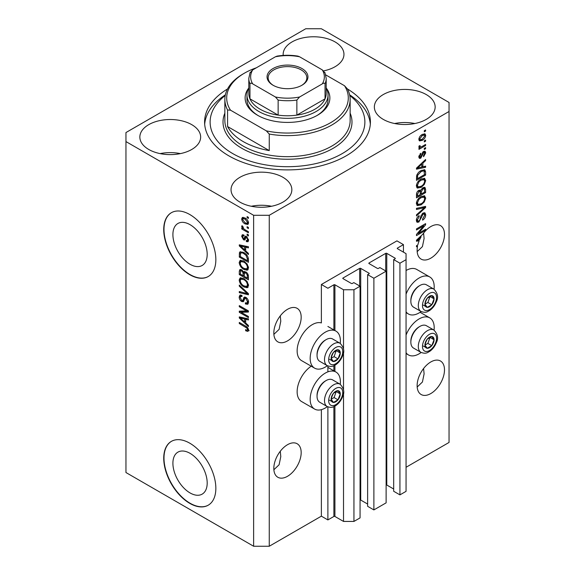 <?xml version="1.0" encoding="UTF-8"?>
<svg xmlns="http://www.w3.org/2000/svg" width="575" height="575" viewBox="0 0 575 575"><rect width="100%" height="100%" fill="white"/><g stroke="black" fill="none" stroke-linecap="round" stroke-linejoin="round"><path stroke-width="0.86" d="M403.449 244.627L396.937 240.868L321.375 284.488L327.887 288.255L333.881 284.79A0.74 0.424 0 0 1 334.923 284.79L343.519 289.757L353.941 289.757L360.065 286.221L353.812 282.613L352.382 283.439A0.74 0.424 0 0 1 351.339 283.439L343.002 278.623L343.002 278.02L359.677 268.396A0.74 0.424 0 0 1 360.719 268.396L369.057 273.211A0.74 0.424 0 0 1 369.057 273.808L367.626 274.634L373.879 278.25L386.12 271.177L379.867 267.569L378.436 268.396A0.74 0.424 0 0 1 377.394 268.396L369.057 263.58L369.057 262.976L385.732 253.352A0.74 0.424 0 0 1 386.774 253.352L395.111 258.168A0.74 0.424 0 0 1 395.111 258.764L393.681 259.591L399.934 263.206L406.058 259.67L406.058 253.654L397.454 248.688L397.454 248.084L403.449 244.627L403.449 252.145M397.454 248.084A0.74 0.424 0 0 0 397.454 248.688M393.681 259.591L393.681 491.266L399.934 494.874L406.058 491.345L406.058 259.67M399.934 494.874L399.934 263.206M386.12 484.905A0.74 0.424 0 0 1 386.774 485.02L393.681 489.009M369.057 262.976A0.74 0.424 0 0 0 369.057 263.58M367.626 274.634L367.626 506.309L373.879 509.917L386.12 502.852L386.12 271.177M373.879 509.917L373.879 278.25M360.065 499.948A0.74 0.424 0 0 1 360.719 500.063L367.626 504.052M343.002 278.02A0.74 0.424 0 0 0 343.002 278.623M269.258 546.25L269.258 215.287L449.046 111.493L449.046 102.465L321.375 28.75L305.742 28.75L125.954 132.552L125.954 472.535L253.625 546.25L269.258 546.25L321.375 516.163L327.887 519.922L333.881 516.465A0.74 0.424 0 0 1 334.923 516.465L343.519 521.432L353.941 521.432L360.065 517.895L360.065 286.221M353.941 521.432L353.941 289.757M343.519 521.432L343.519 392.754M343.519 389.922L343.519 351.835M343.519 349.003L343.519 289.757M327.887 519.922L327.887 406.884M327.887 371.853L327.887 365.966M321.375 516.163L321.375 409.659M327.355 365.714A21.376 12.341 -60 0 1 325.285 367.08A21.376 12.341 -60 0 1 314.597 368.137L301.566 360.618A21.376 12.341 -60 0 1 298.288 343.491A21.376 12.341 -60 0 1 312.254 324.659A21.376 12.341 -60 0 1 321.375 322.927L321.375 284.488M172.903 463.242A24.243 14.001 -120 0 0 183.49 487.643A24.243 14.001 -120 0 0 202.17 494.133A24.243 14.001 -120 0 0 207.194 483.036A24.243 14.001 -120 0 0 196.614 458.634A24.243 14.001 -120 0 0 177.927 452.137A24.243 14.001 -120 0 0 172.903 463.242M172.903 234.578A24.243 14.001 -120 0 0 183.49 258.98A24.243 14.001 -120 0 0 202.17 265.47A24.243 14.001 -120 0 0 207.194 254.373A24.243 14.001 -120 0 0 196.614 229.971A24.243 14.001 -120 0 0 177.927 223.474A24.243 14.001 -120 0 0 172.903 234.578M163.731 229.583A36.85 21.275 -120 0 0 179.817 266.663A36.85 21.275 -120 0 0 208.215 276.539A36.85 21.275 -120 0 0 215.848 259.67A36.85 21.275 -120 0 0 199.762 222.583A36.85 21.275 -120 0 0 171.364 212.714A36.85 21.275 -120 0 0 163.731 229.583M171.494 212.635A36.85 21.275 -120 0 0 163.99 229.432A36.85 21.275 -120 0 0 179.997 266.426A36.85 21.275 -120 0 0 208.344 276.46M163.731 458.246A36.85 21.275 -120 0 0 179.817 495.327A36.85 21.275 -120 0 0 208.215 505.202A36.85 21.275 -120 0 0 215.848 488.333A36.85 21.275 -120 0 0 199.762 451.246A36.85 21.275 -120 0 0 171.364 441.377A36.85 21.275 -120 0 0 163.731 458.246M171.494 441.305A36.85 21.275 -120 0 0 163.99 458.095A36.85 21.275 -120 0 0 179.997 495.089A36.85 21.275 -120 0 0 208.344 505.123M273.873 469.753L279.112 464.751L280.787 456.629L280.284 451.253M273.822 468.402A19.349 11.169 120 0 0 277.826 477.257A19.349 11.169 120 0 0 292.732 472.075A19.349 11.169 120 0 0 301.178 452.604A19.349 11.169 120 0 0 297.174 443.749A19.349 11.169 120 0 0 282.268 448.931A19.349 11.169 120 0 0 273.822 468.402M417.184 387.011L422.424 382.016L424.098 373.887L423.588 368.51M417.127 385.66A19.349 11.169 120 0 0 421.137 394.515A19.349 11.169 120 0 0 436.044 389.332A19.349 11.169 120 0 0 444.489 369.862A19.349 11.169 120 0 0 440.486 361.007A19.349 11.169 120 0 0 425.572 366.189A19.349 11.169 120 0 0 417.127 385.66M273.873 334.355L279.112 329.36L280.787 321.231L280.284 315.855M273.822 333.004A19.349 11.169 120 0 0 277.826 341.859A19.349 11.169 120 0 0 292.732 336.677A19.349 11.169 120 0 0 301.178 317.213A19.349 11.169 120 0 0 297.174 308.351A19.349 11.169 120 0 0 282.268 313.54A19.349 11.169 120 0 0 273.822 333.004M417.184 251.62L422.424 246.618L424.098 238.496L423.588 233.119M417.127 250.269A19.349 11.169 120 0 0 421.137 259.124A19.349 11.169 120 0 0 436.044 253.942A19.349 11.169 120 0 0 444.489 234.471A19.349 11.169 120 0 0 440.486 225.616A19.349 11.169 120 0 0 422.747 234.262L416.48 240.199L416.48 241.263L419.211 240.695A19.349 11.169 120 0 0 417.809 244.95L416.48 245.719L416.48 246.812L417.536 246.201A19.349 11.169 120 0 0 417.127 250.269M323.66 70.869A30.403 17.552 0 0 1 323.689 70.869A30.403 17.552 0 0 0 343.958 54.323A30.403 17.552 0 0 0 335.053 41.91A30.403 17.552 0 0 0 301.925 38.108A30.403 17.552 0 0 0 283.159 54.323A30.403 17.552 0 0 0 283.216 55.416M191.741 124.653A30.403 17.552 0 0 0 158.614 120.851A30.403 17.552 0 0 0 139.847 137.066A30.403 17.552 0 0 0 148.752 149.471A30.403 17.552 0 0 0 181.88 153.281A30.403 17.552 0 0 0 200.646 137.066A30.403 17.552 0 0 0 191.741 124.653M180.377 153.611A30.403 17.552 0 0 0 160.116 153.611M282.943 177.301A30.403 17.552 0 0 0 249.809 173.499A30.403 17.552 0 0 0 231.042 189.714A30.403 17.552 0 0 0 239.947 202.127A30.403 17.552 0 0 0 273.075 205.929A30.403 17.552 0 0 0 291.841 189.714A30.403 17.552 0 0 0 282.943 177.301M271.572 206.26A30.403 17.552 0 0 0 251.311 206.26M426.247 94.566A30.403 17.552 0 0 0 393.12 90.764A30.403 17.552 0 0 0 374.354 106.979A30.403 17.552 0 0 0 383.259 119.384A30.403 17.552 0 0 0 416.386 123.194A30.403 17.552 0 0 0 435.153 106.979A30.403 17.552 0 0 0 426.247 94.566M414.884 123.524A30.403 17.552 0 0 0 394.622 123.524M340.249 384.301A21.376 12.341 120 0 0 335.965 372.039A21.376 12.341 120 0 0 325.285 373.096A21.376 12.341 120 0 0 311.319 391.934A21.376 12.341 120 0 0 314.597 409.055A21.376 12.341 120 0 0 325.285 407.998A21.376 12.341 120 0 0 327.355 406.633M314.597 368.137A21.376 12.341 -60 0 1 311.319 351.016A21.376 12.341 -60 0 1 325.285 332.178A21.376 12.341 -60 0 1 335.965 331.121A21.376 12.341 -60 0 1 340.249 343.383M406.058 335.067A21.376 12.341 -60 0 1 419.082 318.938A21.376 12.341 -60 0 1 429.769 317.882A21.376 12.341 -60 0 1 434.053 330.143M421.159 352.475A21.376 12.341 -60 0 1 419.082 353.841A21.376 12.341 -60 0 1 408.401 354.904A21.376 12.341 -60 0 1 406.058 352.755M434.053 289.225A21.376 12.341 120 0 0 429.769 276.963A21.376 12.341 120 0 0 419.082 278.02A21.376 12.341 120 0 0 406.058 294.148M406.058 311.837A21.376 12.341 120 0 0 408.401 313.979A21.376 12.341 120 0 0 419.082 312.922A21.376 12.341 120 0 0 421.159 311.557M227.556 88.953A82.908 47.869 0 0 0 204.592 122.022A82.908 47.869 0 0 0 228.872 155.868A82.908 47.869 0 0 0 319.226 166.247A82.908 47.869 0 0 0 370.408 122.022A82.908 47.869 0 0 0 347.444 88.953M418.341 233.428L425.601 229.238L425.601 230.331L416.48 235.599L416.48 234.435L423.746 225.795L416.48 229.993L416.48 228.9L425.601 223.632L425.601 224.803L418.341 233.428L417.658 233.033M423.063 213.059L424.961 212.851L425.716 214.849C425.601 217.127 424.573 218.895 422.639 220.146L422.517 219.118L424.652 215.366L424.163 214.015L423.092 214.137L418.859 222.051L417.083 222.281L416.357 220.441C416.444 218.392 417.349 216.789 419.082 215.632L419.204 216.66L417.428 219.787L417.874 221.066L418.88 220.944L419.808 220.067L420.886 215.941L423.063 213.059M416.48 208.344L425.601 206.389L425.601 207.525L416.48 215.941L416.48 214.813L424.53 207.632L416.48 209.48L416.48 208.344M424.321 195.766L425.716 198.059L424.285 201.99L421.159 204.858L417.328 205.591L416.357 203.457C416.832 200.323 418.399 198.037 421.051 196.585L424.788 195.953M424.321 178.257L425.716 180.55L424.285 184.482L421.159 187.357L417.328 188.083L416.357 185.948C416.832 182.821 418.399 180.528 421.051 179.077L424.788 178.451M422.877 166.8L425.601 166.146L425.601 167.289L416.48 169.187L416.48 168.123L425.601 159.491L425.601 160.626L422.877 163.12L422.877 166.8L421.806 166.189M424.293 130.705L425.601 129.95L425.601 131.042L424.293 131.797L424.293 130.705M406.058 467.274L449.046 442.448L449.046 111.493M429.769 276.963L416.746 269.445A21.376 12.341 120 0 0 406.058 270.502M311.24 366.203A21.376 12.341 120 0 0 298.102 385.063A21.376 12.341 120 0 0 301.566 401.537L314.597 409.055M422.215 134.507L425.047 133.903L425.716 135.42C425.363 137.698 424.221 139.337 422.28 140.343L419.52 140.904L418.844 139.387C419.182 137.145 420.303 135.513 422.215 134.507M424.293 140.825L425.601 140.07L425.601 141.162L424.293 141.917L424.293 140.825M422.158 146.431L425.601 144.447L425.601 145.54L418.967 149.371L418.967 148.278L420.023 147.667L418.844 147.056L419.204 145.813L420.152 145.676L420.03 146.488L420.807 147.02L422.158 146.431M419.103 147.588L418.844 147.056M419.132 145.971L420.807 147.02M424.293 148.343L425.601 147.595L425.601 148.688L424.293 149.442L424.293 148.343M423.581 151.498L425.112 151.29L425.716 152.849L423.588 156.688L423.466 155.66L424.767 153.324L423.739 152.497L420.742 158.197L419.412 158.362L418.844 156.86L420.742 153.266L420.864 154.294L419.793 156.271L420.605 157.176L423.581 151.498M423.135 151.663L424.443 152.418L422.884 152.001M418.794 156.479L420.605 157.176M420.986 170.631L424.839 169.826L425.601 171.975L425.601 175.08L416.48 180.349L416.645 175.605C417.601 173.24 419.046 171.58 420.986 170.631M422.92 187.709L424.961 187.393L425.601 189.347L425.601 192.589L416.48 197.85L416.48 194.587C416.487 192.812 417.249 191.41 418.772 190.375L420.684 190.447L422.92 187.709M420.382 190.181L419.987 190.045M241.155 312.304L248.414 316.494L248.414 317.587L239.293 312.318L239.293 311.154L246.567 310.91L239.293 306.712L239.293 305.62L248.414 310.888L248.414 312.053L241.155 312.304L242.456 311.549L248.414 311.348M245.877 297.383C247.602 298.576 248.486 300.193 248.537 302.234L247.717 304.283L245.453 303.981L245.338 302.817L246.855 303.003L247.466 301.523L245.906 298.497L244.957 298.368L243.333 301.724L241.673 301.523C240.07 300.438 239.236 298.935 239.178 297.023L239.933 295.104L241.903 295.363L242.018 296.527L240.702 296.355L240.242 297.606L241.701 300.445L242.621 300.632L244.217 297.153L245.877 297.383M239.293 285.063L248.414 293.645L248.414 294.774L239.293 292.661L239.293 291.532L247.351 293.652L239.293 286.199L239.293 285.063M248.537 285.444L247.106 287.723L243.972 286.99C241.263 285.545 239.667 283.231 239.178 280.039L240.142 277.919L243.865 278.58L247.142 281.542L248.537 285.444M247.609 287.529L248.012 287.198M248.537 267.943L247.106 270.221L243.972 269.481C241.263 268.043 239.667 265.729 239.178 262.531L240.142 260.41L243.865 261.072L247.142 264.04L248.537 267.943M247.609 270.02L248.012 269.697M247.113 226.708L248.414 227.463L248.414 228.555L247.113 227.801L247.113 226.708M245.029 217.982C247.006 218.982 248.177 220.635 248.537 222.949L247.854 224.458L245.101 223.905C243.153 222.899 242.01 221.26 241.665 218.982L242.348 217.472L245.029 217.982M248.537 330.151L247.89 331.43L245.69 330.783L245.575 329.619C246.56 330.323 247.193 330.28 247.466 329.489L246.783 328.002L239.293 323.538L239.293 322.438L245.489 326.018C247.207 326.801 248.228 328.181 248.537 330.151M248.522 329.317L247.221 330.072L248.342 328.986M125.954 141.579L253.625 215.287L269.258 215.287M253.625 546.25L253.625 215.287M245.69 250.908L248.414 253.403L248.414 254.538L239.293 245.913L239.293 244.842L248.414 246.747L248.414 247.882L245.69 247.228L245.69 250.908M246.395 236.411L248.537 240.235L247.969 241.73L246.402 241.615L246.287 240.451L247.236 240.544L247.588 239.617L246.56 237.604L245.956 237.504L244.763 239.976L243.556 239.833L241.665 236.318L242.255 234.78L243.563 234.916L243.678 236.073L242.909 236.009L242.614 236.828L243.426 238.661L243.972 238.639L245.051 236.181L246.395 236.411M243.426 238.661L245.273 237.885L245.892 236.174M247.113 234.097L248.414 234.844L248.414 235.937L247.113 235.189L247.113 234.097M244.979 229.713L248.414 231.703L248.414 232.796L241.78 228.965L241.78 227.873L242.844 228.483L241.665 226.507L242.018 225.68L242.966 226.643L243.62 228.742L244.979 229.713M247.113 216.588L248.414 217.343L248.414 218.435L247.113 217.681L247.113 216.588M243.807 252.562C246.502 253.934 248.041 256.155 248.414 259.232L248.414 262.337L239.293 257.068L239.466 252.526L240.055 251.778L243.807 252.562M244.526 271.429L243.498 272.025L245.741 271.867C247.509 272.974 248.4 274.555 248.414 276.597L248.414 279.838L239.293 274.577L239.293 271.307L239.897 269.553L241.586 269.747L243.498 272.025L243.901 271.558M245.69 322.985L248.414 325.472L248.414 326.614L239.293 317.982L239.293 316.918L248.414 318.816L248.414 319.952L245.69 319.305L245.69 322.985M249.191 330.675L246.991 330.028M246.826 330.129L245.69 330.783M247.516 327.577L246.783 328.002M240.242 322.985L239.293 323.538M245.69 249.974L245.259 249.572M240.968 245.511L240.602 245.158L239.293 245.913M248.414 246.819L246.991 246.474L245.69 247.228M245.928 247.092L245.928 246.229M241.974 247.408L244.627 249.931L244.627 246.977L240.242 245.928L241.974 247.408M245.69 249.32L244.627 249.931M241.371 245.273L240.242 245.928M245.928 246.222L244.627 246.977M248.429 241.083L247.703 240.86L246.402 241.615M247.703 240.86L247.645 240.3M248.4 239.143L247.588 239.617M247.329 237.159L246.56 237.604M247.042 236.878L245.956 237.504M245.266 239.272L243.556 239.833M244.857 239.085L244.167 238.553M242.981 235.966L242.966 235.563L241.665 236.318M242.966 235.563L243.067 234.744M244.727 237.913L245.273 237.885L244.727 237.913M248.062 234.643L247.113 235.189M243.211 228.282L242.844 228.483M242.729 228.419L241.78 228.965M242.413 226.076L241.665 226.507M248.062 217.134L247.113 217.681M248.364 223.876L246.826 223.38M246.15 223.294L245.101 223.905M245.985 218.601L245.094 219.118L243.024 218.665L242.966 218.227L241.665 218.982M242.966 218.227L243.139 217.292M244.684 217.796L243.024 218.665L242.614 219.557L245.094 222.805L247.164 223.272L247.588 222.374L245.094 219.118M247.164 223.272L248.508 222.496M248.393 221.907L247.588 222.374M248.062 227.254L247.113 227.801M248.414 260.827L247.703 260.418M240.364 256.457L239.293 257.068M240.602 253.352L240.767 251.771L239.466 252.526M242.88 252.08L240.544 253.359L240.364 256.594L247.351 260.626L247.351 258.75L246.021 255.35L243.793 253.647C242.42 252.705 241.335 252.612 240.544 253.359M248.414 260.008L247.351 260.626M244.698 253.122L243.793 253.647M246.74 254.941L246.021 255.35M248.335 258.175L247.351 258.75M248.148 269.517L245.963 269.086M245.007 268.884L243.972 269.481M240.487 262.071L239.178 262.531M240.479 261.783L240.889 260.188M241.773 261.424L243.081 260.669L240.968 261.582L240.242 263.142C240.638 265.6 241.888 267.346 243.994 268.396L246.747 268.892L247.466 267.332C247.085 264.938 245.877 263.213 243.836 262.15L240.968 261.582M246.747 268.892L248.522 267.67M244.734 261.632L243.836 262.15M248.407 266.793L247.466 267.332M248.414 278.336L247.703 277.926M244.152 275.871L243.441 275.461M240.364 273.959L239.293 274.577M240.602 270.847L240.731 269.423M245.949 271.997L244.562 272.787L244.152 276.287L247.351 278.127L247.236 274.836L245.748 272.967L244.562 272.787M244.389 272.988L244.231 271.601M240.364 274.095L243.088 275.669L243.002 272.607L241.737 270.926L240.709 270.753L240.364 274.095M244.152 275.051L243.088 275.669M242.513 270.48L241.737 270.926M244.303 271.86L243.002 272.607M248.414 277.517L247.351 278.127M246.596 272.478L245.748 272.967M248.019 274.383L247.236 274.836M248.321 275.403L247.351 275.957M248.148 287.018L245.963 286.587M245.007 286.393L243.972 286.99M240.487 279.579L239.178 280.039M240.479 279.285L240.889 277.689M243.088 278.178L240.968 279.091L240.242 280.643C240.638 283.101 241.888 284.855 243.994 285.904L246.747 286.4L247.466 284.841C247.085 282.44 245.877 280.715 243.836 279.658L240.968 279.091M246.747 286.4L248.522 285.171M243.081 278.171L241.773 278.925M244.734 279.141L243.836 279.658M248.407 284.294L247.466 284.841M248.414 293.717L247.573 293.523M241.96 292.222L240.602 291.906L239.293 292.661M248.019 293.272L247.351 293.652M240.048 285.768L239.293 286.199M248.249 303.715L246.754 303.226L245.453 303.981M246.855 303.003L248.522 301.882M248.407 300.984L247.466 301.523M246.725 298.022L245.906 298.497M243.843 301.106L242.981 300.768L241.673 301.523M240.487 296.549L239.178 297.023M240.479 296.276L240.717 294.953M245 297.002L243.929 299.877L242.621 300.632M244.943 297.031L243.699 297.749M241.514 312.096L240.602 311.571L239.293 312.318M240.602 311.571L240.602 311.111M247.516 310.363L246.567 310.91M240.242 306.166L239.293 306.712M245.69 322.05L245.259 321.641M240.968 317.58L240.602 317.235L239.293 317.982M248.414 318.888L246.991 318.55L245.69 319.305M245.928 319.168L245.928 318.298L244.627 319.046L240.242 317.997L244.627 322.007L244.627 319.046M245.69 321.389L244.627 322.007M241.371 317.35L240.242 317.997M424.652 130.496L425.601 131.042M424.249 133.738L424.415 134.672L425.716 135.42M424.415 134.672L424.386 135.118M421.231 139.739L422.28 140.343M420.555 139.826L419.017 140.322M418.981 138.395L420.196 139.703L422.28 139.251L424.767 135.944L424.357 135.103L422.711 134.234M418.873 138.942L420.196 139.703M421.382 135.046L422.28 135.563L419.793 138.87M424.357 135.103L422.28 135.563M424.652 140.616L425.601 141.162M424.652 144.993L425.601 145.54M420.397 147.042L419.671 147.459M418.852 146.992L420.023 147.667M424.652 148.142L425.601 148.688M424.3 151.196L424.415 152.095L425.716 152.849M422.345 152.634L423.143 153.094M419.894 157.112L419.434 157.442L420.742 158.197M419.434 157.442L418.938 157.665M420.066 153.834L420.864 154.294M418.974 155.803L419.793 156.271M424.293 166.463L425.601 167.289M424.293 166.534L421.806 167.052M420.807 167.26L418.744 167.692M417.249 168.001L416.48 168.166M424.853 160.195L425.601 160.626M422.187 162.725L422.877 163.12M421.568 163.3L421.568 163.961M419.153 167.598L421.806 167.059L421.806 164.098L417.428 168.108L419.153 167.598M416.846 167.771L417.428 168.108M421.137 163.71L421.806 164.098M424.019 169.625L424.293 171.228L425.601 171.975M424.53 174.469L425.601 175.08M417.191 178.43L416.48 178.847M416.48 178.02L417.543 178.638L424.53 174.606L423.983 170.976L422.014 170.107M416.537 176.209L417.543 176.791L417.543 178.638M416.947 174.743L417.723 175.195L417.543 176.791M420.073 171.213L420.979 171.731L417.723 175.195M421.942 170.135L423.207 170.868L420.979 171.731M423.983 170.976L423.207 170.868M423.595 184.086L424.285 184.482M420.152 186.774L421.159 187.357M418.902 187.098L416.774 187.572M424.019 178.2L424.415 179.803L425.716 180.55M416.494 184.783L417.428 185.322L418.133 186.918L421.173 186.25C423.135 185.186 424.293 183.497 424.652 181.175L423.933 179.608L421.834 178.667M416.365 185.696L418.133 186.918M418.241 181.42L418.959 181.837L417.428 185.322M420.124 179.673L421.022 180.191L418.959 181.837M423.933 179.608L421.022 180.191M424.127 187.256L424.293 188.729M424.53 191.971L425.601 192.589M420.979 193.753L420.268 194.163M417.191 195.938L416.48 196.348M420.117 190.117L420.03 191.331M420.268 193.337L421.331 193.955L424.53 192.107L424.415 188.945L422.762 187.802M416.48 195.529L417.543 196.147L420.268 194.573L420.181 191.612L418.578 190.454M418.068 190.893L418.923 191.382L417.543 194.35L417.543 196.147M420.181 191.612L418.923 191.382M422.079 188.305L422.927 188.794L421.331 191.935L421.331 193.955M424.415 188.945L422.927 188.794M423.595 201.595L424.285 201.99M420.152 204.276L421.159 204.858M418.902 204.599L416.774 205.074M424.019 195.701L424.415 197.304L425.716 198.059M416.494 202.292L417.428 202.831L418.133 204.427L421.173 203.758C423.135 202.695 424.293 201.006 424.652 198.684L423.933 197.11L421.834 196.176M416.365 203.198L418.133 204.427M418.241 198.921L418.959 199.338L417.428 202.831M420.124 197.175L421.022 197.692L418.959 199.338M423.933 197.11L421.022 197.692M424.293 206.669L425.601 207.525M424.293 206.77L423.811 207.216M416.48 208.438L423.229 206.878L424.53 207.632M424.17 212.685L424.415 214.094L425.716 214.849M424.163 214.015L422.798 213.224M422.258 213.663L423.092 214.137M417.896 221.08L417.558 221.303L418.859 222.051M417.558 221.303L416.566 221.67M418.348 216.164L419.204 216.66M416.487 219.248L417.428 219.787M416.372 220.132L417.874 221.066M424.652 229.784L425.601 230.331M417.982 233.227L417.033 233.773M422.798 225.249L423.746 225.795M424.587 224.221L425.601 224.803M423.753 224.703L423.128 225.436M417.982 239.983L419.211 240.695M417.249 240.077L416.48 240.235M419.153 239.674L419.7 239.559A19.349 11.169 120 0 1 421.123 236.807L417.428 240.178L419.153 239.674M416.846 239.847L417.428 240.178M420.462 236.426L421.123 236.807M416.588 245.654L417.536 246.201M425.558 342.053A6.447 3.723 120 0 0 424.947 345.043A6.447 3.723 120 0 0 427.225 348.285A6.447 3.723 120 0 0 431.789 345.654A6.447 3.723 120 0 0 434.067 339.775A6.447 3.723 120 0 0 431.789 336.533A6.447 3.723 120 0 0 427.225 339.164A6.447 3.723 120 0 0 425.558 342.053M425.91 342.003L424.947 345.043L427.225 348.285L431.789 345.654L434.067 339.775L431.789 336.533L427.225 339.164L425.91 342.003M410.852 342.168L410.852 341.147A11.644 6.72 -60 0 1 411.952 335.757A11.644 6.72 -60 0 1 419.082 326.887L419.973 326.37A12.894 7.446 120 0 0 412.074 336.195A12.894 7.446 120 0 0 410.852 342.168A12.894 7.446 120 0 0 413.518 348.069L420.972 352.374A12.894 7.446 -60 0 1 419.527 340.501A12.894 7.446 -60 0 1 433.873 330.036L426.42 325.73A12.894 7.446 120 0 0 419.973 326.37M424.968 345.079L427.879 343.397L430.043 337.36M423.315 346.028L427.225 348.285M427.879 343.397L431.789 345.654M430.158 337.518L434.067 339.775M331.753 396.211A6.447 3.723 120 0 0 331.143 399.201A6.447 3.723 120 0 0 333.421 402.442A6.447 3.723 120 0 0 337.985 399.812A6.447 3.723 120 0 0 340.263 393.933A6.447 3.723 120 0 0 337.985 390.691A6.447 3.723 120 0 0 333.421 393.322A6.447 3.723 120 0 0 331.753 396.211M332.113 396.161L331.143 399.201L333.421 402.442L337.985 399.812L340.263 393.933L337.985 390.691L333.421 393.322L332.113 396.161M317.048 396.326L317.048 395.305A11.644 6.72 -60 0 1 318.147 389.915A11.644 6.72 -60 0 1 325.285 381.038L326.169 380.528A12.894 7.446 120 0 0 318.27 390.353A12.894 7.446 120 0 0 317.048 396.326A12.894 7.446 120 0 0 319.722 402.227L327.168 406.532A12.894 7.446 -60 0 1 325.723 394.658A12.894 7.446 -60 0 1 340.069 384.193L332.616 379.888A12.894 7.446 120 0 0 326.169 380.528M331.164 399.237L334.075 397.555L336.238 391.518M329.518 400.186L333.421 402.442M334.075 397.555L337.985 399.812M336.353 391.676L340.263 393.933M331.753 355.293A6.447 3.723 120 0 0 331.143 358.283A6.447 3.723 120 0 0 333.421 361.524A6.447 3.723 120 0 0 337.985 358.893A6.447 3.723 120 0 0 340.263 353.014A6.447 3.723 120 0 0 337.985 349.772A6.447 3.723 120 0 0 333.421 352.403A6.447 3.723 120 0 0 331.753 355.293M332.113 355.242L331.143 358.283L333.421 361.524L337.985 358.893L340.263 353.014L337.985 349.772L333.421 352.403L332.113 355.242M317.048 355.408L317.048 354.38A11.644 6.72 -60 0 1 318.147 348.989A11.644 6.72 -60 0 1 325.285 340.12L326.169 339.609A12.894 7.446 120 0 0 318.27 349.435A12.894 7.446 120 0 0 317.048 355.408A12.894 7.446 120 0 0 319.722 361.308L327.168 365.614A12.894 7.446 -60 0 1 325.723 353.74A12.894 7.446 -60 0 1 340.069 343.275L332.616 338.97A12.894 7.446 120 0 0 326.169 339.609M331.164 358.311L334.075 356.637L336.238 350.592M329.518 359.267L333.421 361.524M334.075 356.637L337.985 358.893M336.353 350.757L340.263 353.014M425.558 301.135A6.447 3.723 120 0 0 424.947 304.125A6.447 3.723 120 0 0 427.225 307.366A6.447 3.723 120 0 0 431.789 304.736A6.447 3.723 120 0 0 434.067 298.856A6.447 3.723 120 0 0 431.789 295.615A6.447 3.723 120 0 0 427.225 298.245A6.447 3.723 120 0 0 425.558 301.135M425.91 301.084L424.947 304.125L427.225 307.366L431.789 304.736L434.067 298.856L431.789 295.615L427.225 298.245L425.91 301.084M410.852 301.25L410.852 300.229A11.644 6.72 -60 0 1 411.952 294.838A11.644 6.72 -60 0 1 419.082 285.962L419.973 285.452A12.894 7.446 120 0 0 412.074 295.277A12.894 7.446 120 0 0 410.852 301.25A12.894 7.446 120 0 0 413.518 307.151L420.972 311.456A12.894 7.446 -60 0 1 419.527 299.582A12.894 7.446 -60 0 1 433.873 289.117L426.42 284.812A12.894 7.446 120 0 0 419.973 285.452M424.968 304.161L427.879 302.479L430.043 296.441M423.315 305.109L427.225 307.366M427.879 302.479L431.789 304.736M430.158 296.599L434.067 298.856M246.963 94.94A40.538 23.403 180 0 0 258.836 111.485A40.538 23.403 180 0 0 303.011 116.56A40.538 23.403 180 0 0 328.037 94.94A40.538 23.403 180 0 0 326.19 87.968A42.377 24.466 180 0 1 317.465 115.252A42.377 24.466 180 0 1 257.535 115.252L257.535 115.252A42.377 24.466 180 0 1 248.795 87.982A40.538 23.403 180 0 0 246.963 94.94L246.963 99.453A40.538 23.403 0 0 0 258.204 115.625M225.235 95.493A77.381 44.677 0 0 0 232.782 153.611A77.381 44.677 0 0 0 337.971 155.882A77.381 44.677 0 0 0 349.765 95.493M349.629 94.839A82.908 47.869 180 0 1 370.322 124.279M243.203 141.579A62.646 36.167 0 0 0 269.258 150.6L227.571 126.536A62.646 36.167 0 0 0 243.203 141.579M269.258 134.054L266.326 130.856A60.799 35.104 0 0 0 330.496 122.77A60.799 35.104 0 0 0 344.497 85.725L347.429 88.924A62.646 36.167 180 0 1 350.146 99.453A62.646 36.167 180 0 1 269.258 134.054L269.258 150.6M227.571 126.536L227.571 109.983A62.646 36.167 180 0 1 224.854 99.453A62.646 36.167 180 0 1 243.203 73.88L244.504 73.126A60.799 35.104 0 0 0 230.503 110.177L227.571 109.983M344.497 85.725L325.759 74.908M256.313 67.814A60.799 35.104 0 0 0 244.504 73.126M266.326 130.856L230.503 110.177M204.678 124.279A82.908 47.869 180 0 1 225.371 94.839M316.796 115.625A40.538 23.403 0 0 0 328.037 99.453L328.037 94.94M273.039 85.237L273.039 85.237A20.448 11.809 180 0 1 273.039 68.54A20.448 11.809 180 0 1 301.961 68.54A20.448 11.809 180 0 1 301.961 85.237A20.448 11.809 180 0 1 273.039 85.237M301.559 85.467A19.349 11.169 0 0 0 306.849 77.79A19.349 11.169 0 0 0 301.178 69.891A19.349 11.169 0 0 0 280.097 67.469A19.349 11.169 0 0 0 268.151 77.79A19.349 11.169 0 0 0 273.441 85.467M252.691 83.871C251.433 82.987 250.52 82.965 249.96 83.799A38.69 22.339 180 0 1 248.81 78.394L248.81 93.438A38.69 22.339 0 0 0 249.96 98.843A38.69 22.339 0 0 0 260.144 109.236A38.69 22.339 0 0 0 278.142 115.115A38.69 22.339 0 0 0 296.858 115.115A38.69 22.339 0 0 0 325.04 98.843A38.69 22.339 0 0 0 326.19 93.438L326.19 78.394A38.69 22.339 180 0 1 325.04 83.799C324.487 82.958 323.574 82.987 322.309 83.871A36.85 21.275 0 0 0 322.309 69.906L299.597 56.788A36.85 21.275 0 0 0 275.403 56.788L252.691 69.906A36.85 21.275 0 0 0 252.691 83.871L275.403 96.988A36.85 21.275 0 0 0 299.597 96.988L322.309 83.871M249.96 83.799L249.96 98.843L278.142 115.115L278.142 100.064L275.403 96.988M299.597 96.988L296.858 100.064L296.858 115.115L325.04 98.843L325.04 83.799M275.403 56.788L277.078 56.12C284.028 54.999 290.972 54.999 297.922 56.12L299.597 56.788M322.309 69.906L325.04 72.989M249.96 72.989L252.691 69.906M395.111 258.764L395.111 258.168M386.774 485.02L386.774 253.352M385.732 270.954L385.732 253.352M369.057 273.808L369.057 273.211M360.719 500.063L360.719 268.396M359.677 285.998L359.677 268.396M334.923 516.465L334.923 406.137M334.923 371.436L334.923 365.218M334.923 330.517L334.923 284.79M333.881 516.465L333.881 406.647M333.881 370.832L333.881 365.729M333.881 329.913L333.881 284.79M246.452 326.636L245.561 327.153M243.362 245.69L242.118 246.409M245.654 236.878L244.353 237.626M240.53 253.388L239.293 254.1M240.602 270.559L239.293 271.307M244.346 273.01L243.088 273.736M246.618 291.956L245.913 292.359M244.533 298.554L243.232 299.309M243.362 317.767L242.118 318.478M421.849 153.805L422.776 154.337M418.665 166.053L419.304 166.427M424.293 188.593L425.601 189.347M416.53 193.768L417.543 194.35M420.03 191.188L421.331 191.935M421.791 207.252L423.092 207.999M420.555 217.3L421.367 217.767M418.665 238.129L419.304 238.496M423.416 341.866A9.947 5.743 120 0 0 425.989 351.476A9.947 5.743 120 0 0 435.598 342.952A9.947 5.743 120 0 0 433.025 333.342A9.947 5.743 120 0 0 423.416 341.866M329.612 396.024A9.947 5.743 120 0 0 332.185 405.634A9.947 5.743 120 0 0 341.794 397.109A9.947 5.743 120 0 0 339.221 387.5A9.947 5.743 120 0 0 329.612 396.024M329.612 355.106A9.947 5.743 120 0 0 332.185 364.715A9.947 5.743 120 0 0 341.794 356.191A9.947 5.743 120 0 0 339.221 346.581A9.947 5.743 120 0 0 329.612 355.106M423.416 300.948A9.947 5.743 120 0 0 425.989 310.558A9.947 5.743 120 0 0 435.598 302.033A9.947 5.743 120 0 0 433.025 292.423A9.947 5.743 120 0 0 423.416 300.948M224.854 99.453L224.854 120.513A62.646 36.167 0 0 0 243.203 146.086A62.646 36.167 0 0 0 311.47 153.928A62.646 36.167 0 0 0 350.146 120.513L350.146 99.453M350.146 113.182A64.486 37.231 180 0 1 319.125 154.467A64.486 37.231 180 0 1 241.903 148.343A64.486 37.231 180 0 1 224.854 113.182M296.858 100.064A38.69 22.339 180 0 1 278.142 100.064M327.887 367.375L335.965 372.039M420.102 312.297L429.769 317.882M406.058 312.627L408.401 313.979M406.058 353.546L408.401 354.904M327.887 326.456L335.965 331.121M247.236 240.544L248.537 239.789M242.909 236.009L244.21 235.261M243.872 238.718L245.173 237.964M240.709 270.753L242.018 270.006M244.957 298.368L246.265 297.613M240.702 296.355L242.01 295.6M420.289 146.999L418.981 146.244M420.972 352.374C426.197 354.293 427.584 352.432 429.856 351.275C432.695 349.205 434.837 346.38 436.267 342.815C438.624 338.445 437.827 334.183 433.873 330.036M327.168 406.532C332.4 408.451 333.78 406.59 336.052 405.425C338.891 403.355 341.033 400.538 342.463 396.973C344.82 392.603 344.022 388.341 340.069 384.193M327.168 365.614C332.4 367.533 333.78 365.671 336.052 364.507C338.891 362.437 341.033 359.619 342.463 356.054C344.82 351.684 344.022 347.422 340.069 343.275M420.972 311.456C426.197 313.375 427.584 311.513 429.856 310.356C432.695 308.279 434.837 305.462 436.267 301.897C438.624 297.527 437.827 293.264 433.873 289.117M250.096 72.414L248.81 78.394M324.904 72.414L326.19 78.394"/></g></svg>
